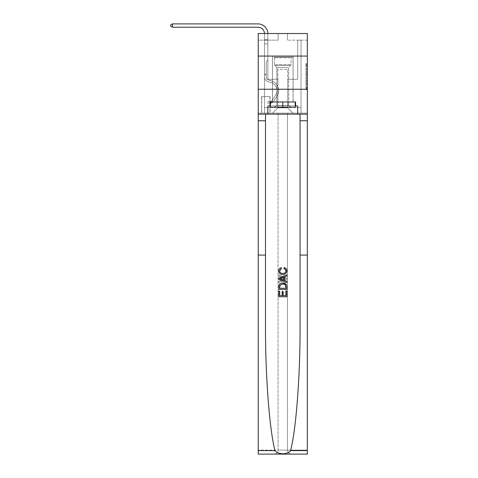 <?xml version="1.0" encoding="UTF-8"?>
<svg xmlns="http://www.w3.org/2000/svg" width="478" height="478" viewBox="0 0 478 478"><rect width="100%" height="100%" fill="white"/><g stroke="black" fill="none" stroke-linecap="round" stroke-linejoin="round"><path stroke-width="0.36" stroke-dasharray="2.39 1.79" d="M306.004 71.557L306.004 75.727L307.33 75.727L307.33 88.358L307.33 64.918L307.33 75.727L306.004 75.727L306.004 64.53L306.004 89.661L306.004 63.616L306.004 87.838L307.33 87.838L306.004 87.838L307.33 87.838L306.004 87.838L306.004 83.668L306.004 89.661L307.33 89.661L307.33 63.616L307.33 87.773L307.33 77.55L306.004 77.55L307.33 77.55L307.33 83.668L307.33 65.438L306.004 65.438L307.33 65.438L307.33 89.661L307.33 64.918L307.33 89.661L306.004 89.661L306.004 63.616L307.33 63.616L307.33 64.918L307.33 63.616L307.33 64.918L307.33 63.616L307.33 64.53L307.33 63.616L306.004 63.616L306.004 65.438L307.33 65.438L306.004 65.438L306.004 71.557L307.33 71.557M293.134 56.075L293.134 89.243L272.436 89.243L293.134 89.243L272.436 89.243L293.134 89.243L293.134 101.981L272.436 101.981L293.134 101.981L272.436 101.981L293.134 101.981L293.134 89.243L272.436 89.243L272.436 101.981L272.436 89.243L293.134 89.243L272.436 89.243L293.134 89.243L293.134 56.075L272.436 56.075L272.436 89.243L272.436 56.075L293.134 56.075M270.046 96.538L261.556 96.538L270.046 96.538L270.046 113.125L261.556 113.125L270.046 113.125M261.556 96.538L261.556 113.125M307.33 74.162L307.33 72.859L307.33 74.162L306.004 74.162L306.004 68.922L306.004 84.355L306.004 80.477L307.33 80.477L306.004 80.477L306.004 89.661L307.33 89.661L306.004 89.661L307.33 89.661L306.004 89.661L306.004 63.616L307.33 63.616L306.004 63.616L307.33 63.616L306.004 63.616L306.004 74.162L307.33 74.162M307.33 89.243L307.33 113.125L307.33 89.243L307.33 113.125L258.24 113.125L307.33 113.125L258.24 113.125L258.24 454.1L307.33 454.1L258.24 454.1L258.24 450.121L307.33 450.121L307.33 454.1L307.33 89.243L307.33 113.125L278.071 113.125L278.071 450.121L258.24 450.121L258.24 113.125L307.33 113.125L307.33 450.121L278.071 450.121L278.071 113.125L258.24 113.125L287.493 113.125L287.493 450.121C287.744 452.523 289.071 453.849 291.472 454.1C289.071 453.849 287.744 452.523 287.493 450.121L287.493 113.125L307.33 113.125L307.33 454.1L291.472 454.1C289.071 453.849 287.744 452.523 287.493 450.121C287.744 452.523 289.071 453.849 291.472 454.1L274.091 454.1C276.493 453.849 277.82 452.523 278.071 450.121C277.82 452.523 276.493 453.849 274.091 454.1C276.493 453.849 277.82 452.523 278.071 450.121L278.071 113.125L278.071 450.121C277.82 452.523 276.493 453.849 274.091 454.1L258.24 454.1L258.24 89.243L307.33 89.243L307.33 33.52L287.427 33.52L307.33 33.52L307.33 40.152L307.33 33.52L258.24 33.52L278.142 33.52L258.24 33.52L258.24 40.152L278.142 40.152L258.24 40.152L258.24 33.52L258.24 56.075L307.33 56.075L258.24 56.075L258.24 113.125L258.24 89.243L307.33 89.243L258.24 89.243L258.24 113.125L258.24 89.243L307.33 89.243L258.24 89.243M307.33 40.152L287.427 40.152L307.33 40.152M297.71 40.152L301.026 40.152L297.71 40.152L301.026 40.152L297.71 40.152L301.026 40.152L297.71 40.152L301.026 40.152L297.71 40.152L301.026 40.152L297.71 40.152L301.026 40.152L297.71 40.152L301.026 40.152L297.71 40.152L301.026 40.152L297.71 40.152L297.71 79.294L287.69 79.294L287.69 107.819L277.873 107.819L287.69 107.819L292.996 113.125L301.026 113.125L301.026 40.152L301.026 113.125L272.568 113.125L292.996 113.125L287.69 107.819L292.996 113.125L287.69 107.819L287.69 69.34L287.69 102.244A5.306 5.306 0 0 0 292.996 107.55L301.026 107.55L301.026 40.152L301.026 107.55L301.026 40.152L301.026 107.55L301.026 40.152L301.026 107.55L301.026 40.152L301.026 107.55L301.026 40.152L301.026 107.55L301.026 40.152L301.026 107.55L292.996 107.55A5.306 5.306 0 0 1 287.69 102.244A5.306 5.306 0 0 0 292.996 107.55A5.306 5.306 0 0 1 287.69 102.244A5.306 5.306 0 0 0 292.996 107.55A5.306 5.306 0 0 1 287.69 102.244A5.306 5.306 0 0 0 292.996 107.55A5.306 5.306 0 0 1 287.69 102.244A5.306 5.306 0 0 0 292.996 107.55A5.306 5.306 0 0 1 287.69 102.244A5.306 5.306 0 0 0 292.996 107.55A5.306 5.306 0 0 1 287.69 102.244A5.306 5.306 0 0 0 292.996 107.55A5.306 5.306 0 0 1 287.69 102.244L287.69 79.294L287.69 102.244L287.69 79.294L287.69 102.244L287.69 79.294L287.69 102.244L287.69 79.294L287.69 102.244L287.69 79.294L287.69 102.244L287.69 79.294L287.69 102.244L287.69 79.294L297.71 79.294L287.69 79.294L297.71 79.294L287.69 79.294L297.71 79.294L287.69 79.294L297.71 79.294L287.69 79.294L297.71 79.294L287.69 79.294L297.71 79.294L287.69 79.294L297.71 79.294L287.69 79.294L297.71 79.294L297.71 40.152M264.537 40.152L267.859 40.152L264.537 40.152L267.859 40.152L264.537 40.152L267.859 40.152L264.537 40.152L267.859 40.152L264.537 40.152L267.859 40.152L264.537 40.152L267.859 40.152L264.537 40.152L267.859 40.152L264.537 40.152L267.859 40.152L264.537 40.152L264.537 113.125L272.568 113.125L277.873 107.819L277.873 79.294L267.859 79.294L267.859 40.152L267.859 79.294L267.859 40.152L267.859 79.294L267.859 40.152L267.859 79.294L267.859 40.152L267.859 79.294L267.859 40.152L267.859 79.294L267.859 40.152L267.859 79.294L267.859 40.152L267.859 79.294L267.859 40.152L267.859 79.294L277.873 79.294L267.859 79.294L277.873 79.294L267.859 79.294L277.873 79.294L267.859 79.294L277.873 79.294L267.859 79.294L277.873 79.294L267.859 79.294L277.873 79.294L267.859 79.294L277.873 79.294L267.859 79.294L277.873 79.294L277.873 107.819L272.568 113.125L277.873 107.819L272.568 113.125L264.537 113.125L264.537 40.152L264.537 107.55L272.568 107.55A5.306 5.306 0 0 0 277.873 102.244L277.873 79.294L277.873 102.244A5.306 5.306 0 0 1 272.568 107.55A5.306 5.306 0 0 0 277.873 102.244A5.306 5.306 0 0 1 272.568 107.55A5.306 5.306 0 0 0 277.873 102.244A5.306 5.306 0 0 1 272.568 107.55A5.306 5.306 0 0 0 277.873 102.244A5.306 5.306 0 0 1 272.568 107.55A5.306 5.306 0 0 0 277.873 102.244A5.306 5.306 0 0 1 272.568 107.55A5.306 5.306 0 0 0 277.873 102.244A5.306 5.306 0 0 1 272.568 107.55A5.306 5.306 0 0 0 277.873 102.244A5.306 5.306 0 0 1 272.568 107.55L264.537 107.55L272.568 107.55L264.537 107.55L272.568 107.55L264.537 107.55L272.568 107.55L264.537 107.55L272.568 107.55L264.537 107.55L272.568 107.55L264.537 107.55L272.568 107.55L264.537 107.55L264.537 40.152M261.687 113.125L269.915 113.125L261.687 113.125L261.687 96.538L269.915 96.538L269.915 113.125L269.915 96.538L261.687 96.538L261.687 113.125M277.873 69.34L277.873 107.819L277.873 69.34L287.69 69.34L277.873 69.34M287.427 40.152L287.427 33.52L287.427 40.152M278.142 40.152L278.142 33.52L278.142 40.152M307.33 56.075L258.24 56.075M306.004 75.727L307.33 75.727L306.004 75.727M306.004 64.53L306.004 63.616L306.004 64.53L307.33 64.53L306.004 64.53M306.004 84.289L306.004 78.852L306.004 84.289L307.33 84.289L306.004 84.289M306.004 78.852L306.004 77.55L307.33 77.55L306.004 77.55L306.004 78.852L307.33 78.852L306.004 78.852M306.004 68.922L306.004 65.438L306.004 68.922L307.33 68.922L306.004 68.922M306.004 63.616L307.33 63.616L306.004 63.616L306.004 64.918L306.004 63.616L307.33 63.616M306.004 89.661L307.33 89.661L306.004 89.661L306.004 88.358L306.004 89.661M172.397 23.9L257.905 23.9L172.397 23.9L257.905 23.9L172.397 23.9L170.67 24.898L172.397 23.9L170.67 24.898L172.397 23.9L170.67 24.898L172.397 23.9L257.905 23.9A9.948 9.948 35.6 0 1 267.859 33.848L267.859 43.868L264.537 43.868L264.537 77.066L264.537 43.868L267.859 43.868L267.859 60.055L267.106 60.802L267.859 60.055L267.859 43.868L267.859 60.055L267.859 43.868L264.537 43.868L264.537 77.066L264.537 33.848L264.537 77.066L264.537 74.12L266.264 74.12L264.537 74.12L266.264 74.12L264.537 74.12L266.264 74.12L266.264 77.066A3.119 3.119 35.6 0 0 268.546 80.071A3.119 3.119 35.6 0 1 266.264 77.066L266.264 74.12L266.264 77.066A3.119 3.119 35.6 0 0 268.546 80.071A3.119 3.119 35.6 0 1 266.264 77.066A3.119 3.119 35.6 0 0 268.546 80.071A3.119 3.119 35.6 0 1 266.264 77.066L266.264 74.12L266.264 77.066A3.119 3.119 35.6 0 0 268.546 80.071A3.119 3.119 35.6 0 1 266.264 77.066L266.264 74.12L266.264 77.066A3.119 3.119 35.6 0 0 268.546 80.071A3.119 3.119 35.6 0 1 266.264 77.066A3.119 3.119 35.6 0 0 268.546 80.071A3.119 3.119 35.6 0 1 266.264 77.066L266.264 74.12L266.264 77.066A3.119 3.119 -144.4 0 0 268.546 80.071L271.247 80.818L268.546 80.071A3.119 3.119 35.6 0 1 266.264 77.066A3.119 3.119 -144.4 0 0 268.546 80.071L271.247 80.818L268.546 80.071A3.119 3.119 35.6 0 1 266.264 77.066A3.119 3.119 -144.4 0 0 268.546 80.071L271.247 80.818L268.546 80.071A3.119 3.119 35.6 0 1 266.264 77.066L266.264 74.12L266.264 77.066A3.119 3.119 -144.4 0 0 268.546 80.071L271.247 80.818L268.546 80.071A3.119 3.119 35.6 0 1 266.264 77.066A3.119 3.119 -144.4 0 0 268.546 80.071L271.247 80.818L268.546 80.071A3.119 3.119 35.6 0 1 266.264 77.066A3.119 3.119 -144.4 0 0 268.546 80.071L271.247 80.818A10.152 10.152 -144.4 0 1 277.007 96.168A10.152 10.152 -144.4 0 0 271.247 80.818L268.546 80.071L271.247 80.818A10.152 10.152 -144.4 0 1 277.007 96.168A10.152 10.152 -144.4 0 0 271.247 80.818A10.152 10.152 -144.4 0 1 277.007 96.168A10.152 10.152 -144.4 0 0 271.247 80.818L268.546 80.071L271.247 80.818A10.152 10.152 -144.4 0 1 277.007 96.168A10.152 10.152 -144.4 0 0 271.247 80.818L268.546 80.071A3.119 3.119 35.6 0 1 266.264 77.066L266.264 74.12L266.264 77.066A3.119 3.119 -144.4 0 0 268.546 80.071L271.247 80.818A10.152 10.152 -144.4 0 1 277.007 96.168A10.152 10.152 -144.4 0 0 271.247 80.818A10.152 10.152 -144.4 0 1 277.007 96.168A10.152 10.152 -144.4 0 0 271.247 80.818L268.546 80.071L271.247 80.818A10.152 10.152 -144.4 0 1 277.007 96.168A10.152 10.152 -144.4 0 0 271.247 80.818L268.546 80.071L271.247 80.818A10.152 10.152 -144.4 0 1 277.007 96.168A10.152 10.152 -144.4 0 0 271.247 80.818A10.152 10.152 35.6 0 1 277.007 96.168L273.452 101.587L277.007 96.168A10.152 10.152 -144.4 0 0 271.247 80.818A10.152 10.152 35.6 0 1 277.007 96.168L273.452 101.587L277.007 96.168A10.152 10.152 -144.4 0 0 271.247 80.818L268.546 80.071A3.119 3.119 35.6 0 1 266.264 77.066A3.119 3.119 -144.4 0 0 268.546 80.071L271.247 80.818A10.152 10.152 35.6 0 1 277.007 96.168L273.452 101.587L277.007 96.168A10.152 10.152 -144.4 0 0 271.247 80.818A10.152 10.152 35.6 0 1 277.007 96.168L273.452 101.587L277.007 96.168A10.152 10.152 -144.4 0 0 271.247 80.818A10.152 10.152 35.6 0 1 277.007 96.168L273.452 101.587A3.513 3.513 35.6 0 1 271.57 103.009C270.548 103.224 270.548 103.224 271.57 103.009C270.548 103.224 270.548 103.224 271.57 103.009A3.513 3.513 -144.4 0 0 273.452 101.587L277.007 96.168A10.152 10.152 -144.4 0 0 271.247 80.818L268.546 80.071L271.247 80.818A10.152 10.152 35.6 0 1 277.007 96.168L273.452 101.587A3.513 3.513 -144.4 0 1 270.578 103.17A3.513 3.513 -144.4 0 0 273.452 101.587A3.513 3.513 35.6 0 1 271.57 103.009C270.548 103.224 270.548 103.224 271.57 103.009C270.548 103.224 270.548 103.224 271.57 103.009A3.513 3.513 -144.4 0 0 273.452 101.587L277.007 96.168L273.452 101.587A3.513 3.513 -144.4 0 1 270.578 103.17A3.513 3.513 -144.4 0 0 273.452 101.587A3.513 3.513 35.6 0 1 271.57 103.009C270.548 103.224 270.548 103.224 271.57 103.009C270.548 103.224 270.548 103.224 271.57 103.009A3.513 3.513 -144.4 0 0 273.452 101.587L277.007 96.168L273.452 101.587A3.513 3.513 -144.4 0 1 270.578 103.17A3.513 3.513 -144.4 0 0 273.452 101.587A3.513 3.513 35.6 0 1 271.57 103.009C270.548 103.224 270.548 103.224 271.57 103.009C270.548 103.224 270.548 103.224 271.57 103.009A3.513 3.513 -144.4 0 0 273.452 101.587L277.007 96.168A10.152 10.152 -144.4 0 0 271.247 80.818A10.152 10.152 35.6 0 1 277.007 96.168L273.452 101.587A3.513 3.513 -144.4 0 1 270.578 103.17A3.513 3.513 -144.4 0 0 273.452 101.587A3.513 3.513 35.6 0 1 271.57 103.009C270.548 103.224 270.548 103.224 271.57 103.009C270.548 103.224 270.548 103.224 271.57 103.009A3.513 3.513 -144.4 0 0 273.452 101.587L277.007 96.168L273.452 101.587A3.513 3.513 -144.4 0 1 270.578 103.17A3.513 3.513 -144.4 0 0 273.452 101.587A3.513 3.513 35.6 0 1 271.57 103.009C270.548 103.224 270.548 103.224 271.57 103.009C270.548 103.224 270.548 103.224 271.57 103.009A3.513 3.513 -144.4 0 0 273.452 101.587L277.007 96.168L273.452 101.587A3.513 3.513 -144.4 0 1 270.578 103.17A3.513 3.513 -144.4 0 0 273.452 101.587A3.513 3.513 35.6 0 1 271.57 103.009C270.548 103.224 270.548 103.224 271.57 103.009C270.548 103.224 270.548 103.224 271.57 103.009A3.513 3.513 -144.4 0 0 273.452 101.587L277.007 96.168A10.152 10.152 -144.4 0 0 271.247 80.818A10.152 10.152 35.6 0 1 277.007 96.168L273.452 101.587A3.513 3.513 -144.4 0 1 270.578 103.17A3.513 3.513 -144.4 0 0 273.452 101.587A3.513 3.513 35.6 0 1 271.57 103.009C270.548 103.224 270.548 103.224 271.57 103.009C270.548 103.224 270.548 103.224 271.57 103.009A3.513 3.513 -144.4 0 0 273.452 101.587L277.007 96.168L273.452 101.587A3.513 3.513 -144.4 0 1 270.578 103.17L267.925 103.176L270.578 103.17A3.513 3.513 -144.4 0 0 273.452 101.587L277.007 96.168A10.152 10.152 -144.4 0 0 271.247 80.818L268.546 80.071A3.119 3.119 35.6 0 1 266.264 77.066L266.264 74.12L266.264 74.915L266.264 74.12L264.537 74.12L264.537 77.066A4.84 4.84 35.6 0 0 268.08 81.732A4.84 4.84 35.6 0 1 264.537 77.066A4.84 4.84 35.6 0 0 268.08 81.732A4.84 4.84 35.6 0 1 264.537 77.066L264.537 74.915L264.537 77.066A4.84 4.84 35.6 0 0 268.08 81.732A4.84 4.84 35.6 0 1 264.537 77.066A4.84 4.84 35.6 0 0 268.08 81.732A4.84 4.84 35.6 0 1 264.537 77.066A4.84 4.84 35.6 0 0 268.08 81.732A4.84 4.84 35.6 0 1 264.537 77.066A4.84 4.84 35.6 0 0 268.08 81.732A4.84 4.84 35.6 0 1 264.537 77.066A4.84 4.84 35.6 0 0 268.08 81.732A4.84 4.84 35.6 0 1 264.537 77.066A4.84 4.84 35.6 0 0 268.08 81.732A4.84 4.84 35.6 0 1 264.537 77.066A4.84 4.84 -144.4 0 0 268.08 81.732L270.781 82.485L268.08 81.732A4.84 4.84 35.6 0 1 264.537 77.066A4.84 4.84 -144.4 0 0 268.08 81.732L270.781 82.485L268.08 81.732A4.84 4.84 35.6 0 1 264.537 77.066A4.84 4.84 -144.4 0 0 268.08 81.732L270.781 82.485A8.425 8.425 -144.4 0 1 275.567 95.218A8.425 8.425 -144.4 0 0 270.781 82.485A8.425 8.425 -144.4 0 1 275.567 95.218A8.425 8.425 -144.4 0 0 270.781 82.485L268.08 81.732L270.781 82.485A8.425 8.425 -144.4 0 1 275.567 95.218A8.425 8.425 -144.4 0 0 270.781 82.485L268.08 81.732L270.781 82.485A8.425 8.425 -144.4 0 1 275.567 95.218A8.425 8.425 -144.4 0 0 270.781 82.485A8.425 8.425 -144.4 0 1 275.567 95.218A8.425 8.425 -144.4 0 0 270.781 82.485L268.08 81.732L270.781 82.485A8.425 8.425 -144.4 0 1 275.567 95.218A8.425 8.425 -144.4 0 0 270.781 82.485L268.08 81.732L270.781 82.485A8.425 8.425 -144.4 0 1 275.567 95.218A8.425 8.425 -144.4 0 0 270.781 82.485A8.425 8.425 -144.4 0 1 275.567 95.218A8.425 8.425 -144.4 0 0 270.781 82.485L268.08 81.732L270.781 82.485A8.425 8.425 35.6 0 1 275.567 95.218L272.006 100.643L275.567 95.218A8.425 8.425 -144.4 0 0 270.781 82.485A8.425 8.425 35.6 0 1 275.567 95.218L272.006 100.643L275.567 95.218A8.425 8.425 -144.4 0 0 270.781 82.485A8.425 8.425 35.6 0 1 275.567 95.218L272.006 100.643L275.567 95.218A8.425 8.425 -144.4 0 0 270.781 82.485L268.08 81.732L270.781 82.485A8.425 8.425 35.6 0 1 275.567 95.218L272.006 100.643L275.567 95.218A8.425 8.425 -144.4 0 0 270.781 82.485A8.425 8.425 35.6 0 1 275.567 95.218L272.006 100.643A1.792 1.792 35.6 0 1 271.57 101.103C270.566 101.563 270.566 101.563 271.57 101.103C270.566 101.563 270.566 101.563 271.57 101.103A1.792 1.792 -144.4 0 0 272.006 100.643L275.567 95.218A8.425 8.425 -144.4 0 0 270.781 82.485A8.425 8.425 35.6 0 1 275.567 95.218L272.006 100.643A1.792 1.792 -144.4 0 1 270.578 101.45A1.792 1.792 -144.4 0 0 272.006 100.643A1.792 1.792 35.6 0 1 271.57 101.103C270.566 101.563 270.566 101.563 271.57 101.103C270.566 101.563 270.566 101.563 271.57 101.103A1.792 1.792 -144.4 0 0 272.006 100.643L275.567 95.218L272.006 100.643A1.792 1.792 -144.4 0 1 270.578 101.45A1.792 1.792 -144.4 0 0 272.006 100.643A1.792 1.792 35.6 0 1 271.57 101.103C270.566 101.563 270.566 101.563 271.57 101.103C270.566 101.563 270.566 101.563 271.57 101.103A1.792 1.792 -144.4 0 0 272.006 100.643L275.567 95.218L272.006 100.643A1.792 1.792 -144.4 0 1 270.578 101.45A1.792 1.792 -144.4 0 0 272.006 100.643A1.792 1.792 35.6 0 1 271.57 101.103C270.566 101.563 270.566 101.563 271.57 101.103C270.566 101.563 270.566 101.563 271.57 101.103A1.792 1.792 -144.4 0 0 272.006 100.643L275.567 95.218A8.425 8.425 -144.4 0 0 270.781 82.485A8.425 8.425 35.6 0 1 275.567 95.218L272.006 100.643A1.792 1.792 -144.4 0 1 270.578 101.45A1.792 1.792 -144.4 0 0 272.006 100.643A1.792 1.792 35.6 0 1 271.57 101.103C270.566 101.563 270.566 101.563 271.57 101.103C270.566 101.563 270.566 101.563 271.57 101.103A1.792 1.792 -144.4 0 0 272.006 100.643L275.567 95.218L272.006 100.643A1.792 1.792 -144.4 0 1 270.578 101.45A1.792 1.792 -144.4 0 0 272.006 100.643A1.792 1.792 35.6 0 1 271.57 101.103C270.566 101.563 270.566 101.563 271.57 101.103C270.566 101.563 270.566 101.563 271.57 101.103A1.792 1.792 -144.4 0 0 272.006 100.643L275.567 95.218L272.006 100.643A1.792 1.792 -144.4 0 1 270.578 101.45A1.792 1.792 -144.4 0 0 272.006 100.643A1.792 1.792 35.6 0 1 271.57 101.103C270.566 101.563 270.566 101.563 271.57 101.103C270.566 101.563 270.566 101.563 271.57 101.103A1.792 1.792 -144.4 0 0 272.006 100.643L275.567 95.218A8.425 8.425 -144.4 0 0 270.781 82.485A8.425 8.425 35.6 0 1 275.567 95.218L272.006 100.643A1.792 1.792 -144.4 0 1 270.578 101.45A1.792 1.792 -144.4 0 0 272.006 100.643A1.792 1.792 35.6 0 1 271.57 101.103A1.792 1.792 -144.4 0 0 272.006 100.643L275.567 95.218L272.006 100.643A1.792 1.792 -144.4 0 1 270.578 101.45L267.925 101.45L267.925 103.176L267.925 101.45L270.578 101.45L270.512 103.176L267.925 103.176L270.578 103.17L270.578 101.45L267.925 101.45L267.925 103.176L267.925 101.45L270.578 101.45L270.512 103.176L267.925 103.176L270.578 103.17L270.578 101.45L267.925 101.45L267.925 103.176L267.925 101.45L270.578 101.45L270.512 103.176L267.925 103.176L270.578 103.17L270.578 101.45L267.925 101.45L267.925 103.176L267.925 101.45L270.578 101.45L270.512 103.176L267.925 103.176L270.578 103.17L270.578 101.45L267.925 101.45L267.925 103.176L267.925 101.45L270.578 101.45L270.512 103.176L267.925 103.176L270.578 103.17L270.578 101.45L267.925 101.45L267.925 103.176L267.925 101.45L270.578 101.45L270.512 103.176L267.925 103.176L270.578 103.17L270.578 101.45L267.925 101.45L267.925 103.176L267.925 101.45L270.578 101.45L270.512 103.176L267.925 103.176L270.578 103.17L270.578 101.45L267.925 101.45L270.578 101.45L270.578 103.17L270.578 101.45A1.792 1.792 -144.4 0 0 272.006 100.643L275.567 95.218A8.425 8.425 -144.4 0 0 270.781 82.485L268.08 81.732A4.84 4.84 35.6 0 1 264.537 77.066L264.537 33.848A6.632 6.632 -144.4 0 0 257.905 27.216L172.397 27.216L172.397 23.9L257.905 23.9A9.948 9.948 35.6 0 1 267.859 33.848L267.859 43.868L264.537 43.868L264.537 33.848A6.632 6.632 -144.4 0 0 257.905 27.216L172.397 27.216L170.67 26.224L170.67 24.898L170.67 26.224L172.397 27.216L172.397 23.9L257.905 23.9A9.948 9.948 35.6 0 1 267.859 33.848L267.859 39.764L264.537 39.764L264.537 43.868L264.537 39.764L267.859 39.764L267.859 60.055L267.106 60.802A2.88 2.88 -144.4 0 0 266.264 62.839A2.88 2.88 35.6 0 1 267.106 60.802L267.859 60.055L267.859 43.868L264.537 43.868L264.537 33.848A6.632 6.632 -144.4 0 0 257.905 27.216L172.397 27.216L170.67 26.224L170.67 24.898L172.397 23.9L172.397 27.216L172.397 23.9L170.67 24.898L170.67 26.224L172.397 27.216L170.67 26.224L170.67 24.898L172.397 23.9L257.905 23.9A9.948 9.948 35.6 0 1 267.859 33.848L267.859 39.764L264.537 39.764L264.537 33.848A6.632 6.632 -144.4 0 0 257.905 27.216L172.397 27.216L172.397 23.9L257.905 23.9A9.948 9.948 35.6 0 1 267.859 33.848L267.859 43.868L267.859 39.764L264.537 39.764L264.537 43.868L264.537 39.764L267.859 39.764L267.859 43.868L264.537 43.868L264.537 33.848A6.632 6.632 -144.4 0 0 257.905 27.216L172.397 27.216L170.67 26.224L172.397 27.216L172.397 23.9L172.397 27.216L170.67 26.224L170.67 24.898L170.67 26.224L172.397 27.216L172.397 23.9L170.67 24.898L172.397 23.9L257.905 23.9A9.948 9.948 35.6 0 1 267.859 33.848L267.859 39.764L264.537 39.764L264.537 33.848A6.632 6.632 -144.4 0 0 257.905 27.216L172.397 27.216L170.67 26.224L170.67 24.898L170.67 26.224L172.397 27.216L172.397 23.9L257.905 23.9A9.948 9.948 35.6 0 1 267.859 33.848L267.859 60.055L267.106 60.802A2.88 2.88 -144.4 0 0 266.264 62.839A2.88 2.88 35.6 0 1 267.106 60.802L267.859 60.055L267.859 43.868L264.537 43.868L264.537 39.764L264.537 43.868L264.537 39.764L267.859 39.764L264.537 39.764L264.537 33.848A6.632 6.632 -144.4 0 0 257.905 27.216L172.397 27.216L170.67 26.224L170.67 24.898L172.397 23.9L172.397 27.216L172.397 23.9L170.67 24.898L170.67 26.224L172.397 27.216L257.905 27.216L172.397 27.216L172.397 23.9L257.905 23.9A9.948 9.948 35.6 0 1 267.859 33.848L267.859 43.868L267.859 39.764L264.537 39.764L264.537 33.848A6.632 6.632 -144.4 0 0 257.905 27.216L172.397 27.216L172.397 23.9L257.905 23.9A9.948 9.948 35.6 0 1 267.859 33.848L267.859 43.868L264.537 43.868L264.537 77.066A4.84 4.84 -144.4 0 0 268.08 81.732A4.84 4.84 35.6 0 1 264.537 77.066L264.537 43.868L264.537 77.066A4.84 4.84 -144.4 0 0 268.08 81.732A4.84 4.84 35.6 0 1 264.537 77.066L264.537 43.868L267.859 43.868L267.859 60.055L267.106 60.802A2.88 2.88 -144.4 0 0 266.264 62.839A2.88 2.88 35.6 0 1 267.106 60.802L267.859 60.055L267.859 39.764L264.537 39.764L264.537 77.066A4.84 4.84 -144.4 0 0 268.08 81.732A4.84 4.84 35.6 0 1 264.537 77.066L264.537 43.868L267.859 43.868L267.859 60.055L267.106 60.802A2.88 2.88 -144.4 0 0 266.264 62.839A2.88 2.88 35.6 0 1 267.106 60.802L267.859 60.055L267.859 43.868L264.537 43.868L264.537 77.066A4.84 4.84 -144.4 0 0 268.08 81.732L270.781 82.485L268.08 81.732A4.84 4.84 35.6 0 1 264.537 77.066L264.537 43.868L267.859 43.868L267.859 39.764L267.859 60.055L267.106 60.802A2.88 2.88 -144.4 0 0 266.264 62.839A2.88 2.88 35.6 0 1 267.106 60.802L267.859 60.055L267.859 43.868L264.537 43.868L264.537 77.066A4.84 4.84 -144.4 0 0 268.08 81.732A4.84 4.84 35.6 0 1 264.537 77.066L264.537 39.764L267.859 39.764L264.537 39.764L264.537 33.848A6.632 6.632 -144.4 0 0 257.905 27.216L172.397 27.216L257.905 27.216L172.397 27.216L172.397 23.9L170.67 24.898L172.397 23.9L257.905 23.9A9.948 9.948 35.6 0 1 267.859 33.848L267.859 43.868L264.537 43.868L267.859 43.868L267.859 60.055L267.106 60.802A2.88 2.88 -144.4 0 0 266.264 62.839A2.88 2.88 35.6 0 1 267.106 60.802L267.859 60.055L267.859 33.848L267.859 39.764L264.537 39.764L264.537 33.848A6.632 6.632 -144.4 0 0 257.905 27.216L172.397 27.216L172.397 23.9L257.905 23.9A9.948 9.948 35.6 0 1 267.859 33.848L267.859 39.764L264.537 39.764L264.537 33.848A6.632 6.632 -144.4 0 0 257.905 27.216L172.397 27.216L170.67 26.224L170.67 24.898L170.67 26.224L172.397 27.216M266.264 77.066L266.264 62.839A2.88 2.88 35.6 0 1 267.106 60.802A2.88 2.88 -144.4 0 0 266.264 62.839A2.88 2.88 35.6 0 1 267.106 60.802A2.88 2.88 -144.4 0 0 266.264 62.839L266.264 77.066A3.119 3.119 35.6 0 0 268.546 80.071A3.119 3.119 35.6 0 1 266.264 77.066A3.119 3.119 35.6 0 0 268.546 80.071A3.119 3.119 35.6 0 1 266.264 77.066M278.805 296.754L278.805 290.935L279.726 290.935L279.726 295.631L282.48 295.631L282.48 291.449L283.4 291.449L283.4 295.631L285.85 295.631L285.85 291.138L286.77 291.138L286.77 296.754L278.805 296.754L286.77 296.754L286.77 291.138L285.85 291.138L285.85 295.631L283.4 295.631L283.4 291.449L282.48 291.449L282.48 295.631L279.726 295.631L279.726 290.935L278.805 290.935L278.805 296.754L286.758 296.754L286.758 290.935L285.838 290.935M282.833 282.874L286.083 284.117L286.651 285.276L286.77 289.405L278.805 289.405L278.805 286.555C278.943 284.087 280.287 282.862 282.833 282.874C280.287 282.862 278.943 284.087 278.805 286.555L278.805 289.405L286.77 289.405L286.651 285.276L286.083 284.117L282.833 282.874M278.704 270.817C278.788 269.084 279.672 267.997 281.357 267.566L281.62 268.69C280.383 268.929 279.714 269.676 279.624 270.918C279.905 272.651 280.98 273.476 282.851 273.38C284.673 273.446 285.707 272.615 285.952 270.889L284.314 268.893L284.553 267.77C286.047 268.23 286.818 269.251 286.872 270.835C286.633 273.231 285.294 274.45 282.845 274.503C280.305 274.491 278.925 273.267 278.704 270.817L278.704 270.817C278.919 273.261 280.299 274.491 282.845 274.503L282.845 274.503C285.294 274.45 286.633 273.231 286.872 270.835L286.872 270.835C286.83 269.263 286.059 268.242 284.553 267.77L284.314 268.893L285.952 270.889C285.713 272.609 284.679 273.44 282.851 273.38L282.851 273.38C280.986 273.482 279.911 272.657 279.624 270.918L279.624 270.918C279.714 269.682 280.377 268.935 281.62 268.69L281.357 267.566C279.666 268.003 278.788 269.09 278.704 270.817M307.33 255.085L300.065 255.085L300.065 325.548L300.065 114.117L258.24 114.117L267.859 114.117L267.859 105.961L267.859 114.117L307.33 114.117M300.065 114.117L300.065 325.548C300.274 375.081 296.121 429.77 290.576 450.605C287.481 454.769 278.088 454.769 274.987 450.605C269.443 429.77 265.296 375.081 265.499 325.548L265.499 114.117L300.065 114.117L300.065 255.085M286.77 278.106L286.77 279.373L278.805 282.534L278.805 281.345L281.255 280.437L281.255 277.043L278.805 276.135L278.805 274.946L286.77 278.106L278.805 274.946L278.805 276.135L281.255 277.043L281.255 280.437L278.805 281.345L278.805 282.534L286.77 279.373L286.77 278.106M265.499 114.117L265.499 325.548L265.499 114.117L258.24 114.117M265.499 255.085L258.24 255.085M267.859 114.117L267.859 105.961L297.71 105.961L267.859 105.961L297.71 105.961L297.71 114.117M269.98 105.961L269.98 101.981L269.98 105.961L269.98 101.981L295.583 101.981L295.583 105.961L295.583 101.981L282.785 101.981L282.785 105.961L295.189 105.961M284.38 279.283L282.175 280.096L282.175 277.383L285.85 278.74L284.38 279.283L285.85 278.74L282.175 277.383L282.175 280.096L284.38 279.283M279.726 288.282L280.287 284.763L282.851 283.998L285.683 285.354L285.85 288.282L279.726 288.282L285.85 288.282L285.683 285.354L282.851 283.998L280.287 284.763L279.714 288.282L279.881 285.354L282.719 283.998L285.276 284.763M278.805 289.405L286.77 289.405L286.758 286.555M283.084 295.631L283.084 291.449L282.163 291.449M279.714 295.631L279.714 291.138L278.799 291.138M282.737 282.874L279.481 284.117M278.913 285.276L278.799 286.68M283.95 268.69C285.187 268.929 285.85 269.676 285.94 270.918C285.659 272.651 284.583 273.476 282.713 273.38C280.897 273.446 279.863 272.615 279.612 270.889L281.249 268.893L281.01 267.77C279.516 268.23 278.746 269.251 278.698 270.835C278.931 273.231 280.269 274.45 282.719 274.503C285.258 274.491 286.639 273.267 286.86 270.817C286.776 269.084 285.892 267.997 284.213 267.566M286.758 282.534L286.758 281.345L284.308 280.437L284.308 277.043L286.758 276.135L286.758 274.946M270.381 105.961L282.785 105.961L282.785 101.981L295.583 101.981L295.583 105.961M283.388 280.096L279.714 278.74L283.388 277.383M275.029 57.133L291.741 57.133L275.029 57.133M289.967 57.796L274.491 57.796L289.967 57.796M275.316 107.287L291.407 107.287L275.316 107.287M277.67 105.716L288.688 105.716L277.67 105.716M287.893 67.482L276.882 67.482L287.893 67.482M273.876 57.133L293.068 57.133L273.876 57.133M273.876 101.981L293.068 101.981L273.876 101.981M270.381 101.981L295.189 101.981L270.381 101.981L282.785 101.981L282.785 107.287L295.189 107.287L270.381 107.287L282.785 107.287L270.381 107.287L270.381 101.981L270.381 107.287L270.381 101.981L282.785 101.981L282.785 107.287L295.189 107.287L295.189 101.981L295.189 107.287L295.189 101.981L282.785 101.981L295.189 101.981M282.785 101.981L282.785 107.287M267.853 33.52A9.948 9.948 35.6 0 1 267.859 33.848A9.948 9.948 35.6 0 0 257.905 23.9A9.948 9.948 35.6 0 1 267.859 33.848A9.948 9.948 35.6 0 0 257.905 23.9A9.948 9.948 35.6 0 1 267.859 33.848L267.859 39.764L264.537 39.764L264.537 33.848A6.632 6.632 -144.4 0 0 257.905 27.216A6.632 6.632 -144.4 0 1 264.537 33.848A6.632 6.632 -144.4 0 0 257.905 27.216A6.632 6.632 -144.4 0 1 264.537 33.848A6.632 6.632 -144.4 0 0 264.531 33.52M266.264 74.12L264.537 74.12L264.537 74.915L264.537 74.12L266.264 74.12M170.67 24.898L170.67 26.224L170.67 24.898M267.859 60.055L267.106 60.802L267.859 60.055M267.859 43.868L264.537 43.868L264.537 39.764L267.859 39.764L267.859 33.848L267.859 43.868M271.57 101.103C270.566 101.563 270.566 101.563 271.57 101.103C270.566 101.563 270.566 101.563 271.57 101.103L271.57 103.009L271.57 101.103M267.925 103.176L267.925 101.45L267.925 103.176M306.004 83.668L307.33 83.668L306.004 83.668M306.004 81.72L307.33 81.72M306.004 69.609L307.33 69.609L306.004 69.609M306.004 64.918L307.33 64.918M306.004 88.358L307.33 88.358M306.004 86.924L307.33 86.924M306.004 66.352L307.33 66.352M306.004 74.425L307.33 74.425L306.004 74.425M306.004 81.78L307.33 81.78L306.004 81.78M306.004 84.355L307.33 84.355L306.004 84.355M306.004 72.859L307.33 72.859L306.004 72.859M266.264 74.915L264.537 74.915L266.264 74.915M265.499 120.755L258.24 120.755M300.065 120.755L307.33 120.755M307.33 450.605L290.576 450.605M274.987 450.605L258.24 450.605M275.603 64.709L291.072 64.709L275.603 64.709M289.728 65.367L274.76 65.367L289.728 65.367M306.004 87.773L307.33 87.773M306.004 87.838L307.33 87.838M306.004 65.438L307.33 65.438M270.775 101.432L270.775 103.164L270.775 101.432M291.072 57.796L291.741 57.133L291.072 57.796L291.072 64.709L288.688 67.482L288.688 105.716L291.407 107.287L288.688 105.716L288.688 67.482L291.072 64.709L291.072 57.796M272.502 57.133L272.502 101.981L272.502 57.133M293.068 57.133L293.068 101.981L293.068 57.133M274.491 64.709L274.491 57.796L273.828 57.133L274.491 57.796L274.491 64.709L276.882 67.482L276.882 105.716L274.157 107.287L276.882 105.716L276.882 67.482L274.491 64.709"/><path stroke-width="0.72" d="M307.33 56.075L307.33 33.52L258.24 33.52L258.24 56.075L307.33 56.075L307.33 89.243L258.24 89.243L258.24 56.075M285.838 290.935L285.838 295.631L283.084 295.631L285.838 295.631L285.838 290.935L286.758 290.935L286.758 296.754L278.799 296.754L278.799 291.138L278.799 296.754M282.163 291.449L282.163 295.631L279.714 295.631L282.163 295.631L282.163 291.449L283.084 291.449L283.084 295.631M279.481 284.117L278.913 285.276L279.481 284.117L282.737 282.874C285.282 282.862 286.621 284.087 286.758 286.555L286.758 289.405L278.799 289.405L278.799 286.68L278.799 289.405M286.179 284.273L282.737 282.874M284.213 267.566L283.95 268.69L284.213 267.566C285.898 268.003 286.782 269.09 286.86 270.817C286.645 273.261 285.264 274.491 282.719 274.503L282.719 274.503C280.275 274.45 278.931 273.231 278.698 270.835L278.698 270.835C278.74 269.263 279.511 268.242 281.01 267.77L281.249 268.893L279.612 270.889C279.851 272.609 280.885 273.44 282.713 273.38C284.577 273.482 285.653 272.657 285.94 270.918L285.94 270.918C285.856 269.682 285.193 268.935 283.95 268.69M290.576 450.605L307.33 450.605L307.33 454.1L258.24 454.1L258.24 255.085L265.499 255.085L265.499 325.548C265.296 375.081 269.443 429.77 274.987 450.605C278.082 454.769 287.481 454.769 290.576 450.605C296.121 429.77 300.274 375.081 300.065 325.548L300.065 114.117M278.799 278.106L278.799 279.373L286.758 282.534L278.799 279.373L278.799 278.106L286.758 274.946L278.799 278.106M300.065 255.085L307.33 255.085L307.33 89.243M258.24 255.085L258.24 89.243M265.499 114.117L265.499 255.085M307.33 450.605L307.33 255.085M258.24 114.117L267.859 114.117L267.859 105.961L270.381 105.961M295.189 105.961L295.583 105.961L295.583 101.981L269.98 101.981L269.98 105.961M295.583 105.961L297.71 105.961L297.71 114.117L307.33 114.117M267.859 114.117L297.71 114.117M286.758 274.946L286.758 276.135L284.308 277.043L284.308 280.437L286.758 281.345L286.758 282.534M281.189 279.283L283.388 280.096L283.388 277.383L279.714 278.74L281.189 279.283M283.388 277.383L283.388 280.096M278.799 286.68L278.913 285.276M285.276 284.763L285.838 288.282L285.276 284.763L282.719 283.998L279.881 285.354L279.714 288.282L285.838 288.282L279.714 288.282M278.799 291.138L279.714 291.138L279.714 295.631M270.381 101.981L270.381 107.287L295.189 107.287L295.189 101.981M282.785 101.981L282.785 107.287M264.531 33.52A6.632 6.632 -144.4 0 0 257.905 27.216L172.397 27.216L170.67 26.224L170.67 24.898L172.397 23.9L257.905 23.9A9.948 9.948 35.6 0 1 267.853 33.52M172.397 23.9L172.397 27.216M300.065 120.755L307.33 120.755M265.499 120.755L258.24 120.755M258.24 450.605L274.987 450.605"/></g></svg>
